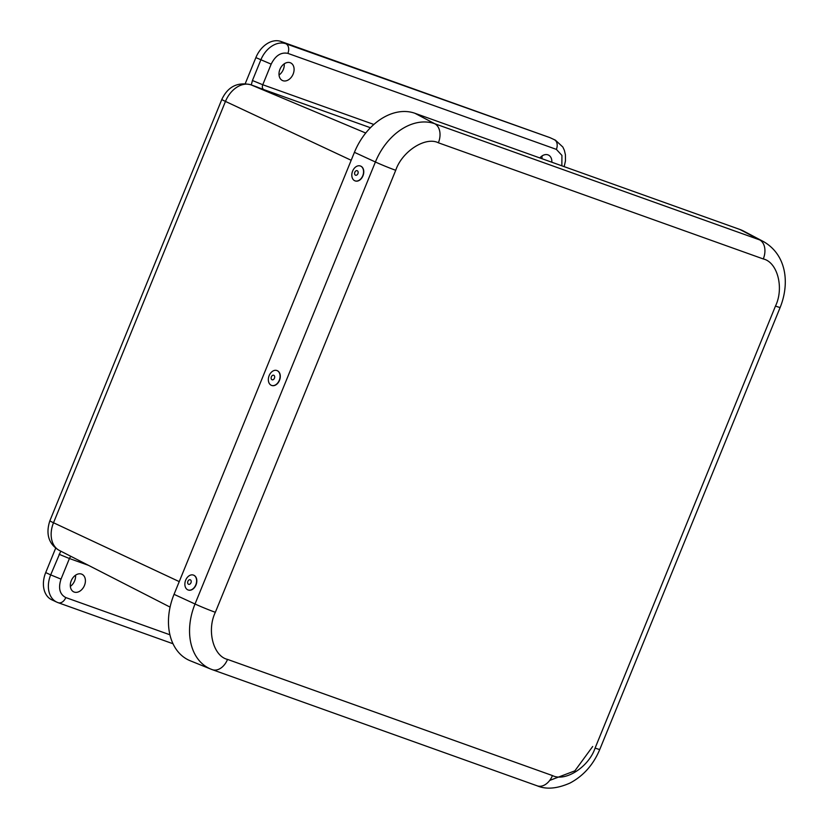 <?xml version="1.0" encoding="UTF-8"?>
<svg xmlns="http://www.w3.org/2000/svg" width="829" height="829" viewBox="0 0 829 829"><rect width="100%" height="100%" fill="white"/><g stroke="black" fill="none" stroke-linecap="round" stroke-linejoin="round"><path stroke-width="1.24" d="M279.041 75.014A9.855 7.098 114.9 0 0 283.321 69.481A9.855 7.098 114.9 0 0 284.243 63.823M70.351 586.383A9.855 7.098 114.9 0 0 74.631 580.849A9.855 7.098 114.9 0 0 75.553 575.202M541.897 158.681A9.855 7.098 114.9 0 0 542 155.987M173.002 643.75L58.165 602.693A7.896 5.461 -70.3 0 1 57.843 602.559A23.699 17.077 -65.1 0 1 56.797 602.134L51.833 599.823A23.699 17.077 -65.1 0 1 45.709 572.58L55.719 548.052M245.26 83.594L255.871 57.605A23.699 17.077 -65.1 0 1 280.917 41.45L549.42 137.448A23.699 17.077 -65.1 0 1 550.466 137.873L555.44 140.184A23.699 17.077 -65.1 0 0 554.383 139.759A7.896 5.461 109.7 0 1 556.373 149.375L287.87 53.377C281.021 51.978 275.446 55.574 271.166 64.144L262.762 84.745L373.869 124.464M293.155 74.061A9.72 7.005 -65.1 0 1 282.502 80.537A9.72 7.005 -65.1 0 1 280.192 68.745A9.72 7.005 -65.1 0 1 290.699 62.921A9.72 7.005 -65.1 0 1 293.155 74.061M84.465 585.44A9.72 7.005 -65.1 0 1 73.822 591.916A9.72 7.005 -65.1 0 1 71.512 580.124A9.72 7.005 -65.1 0 1 82.019 574.29A9.72 7.005 -65.1 0 1 84.465 585.44M539.845 157.945A9.72 7.005 -65.1 0 1 548.466 155.075A9.72 7.005 -65.1 0 1 551.845 162.235M257.363 87.128L250.721 84.734A15.792 10.932 109.7 0 1 251.104 84.89L263.829 89.615A3.979 2.756 109.7 0 1 262.762 84.745L252.43 80.517L260.834 59.916A23.699 17.077 -65.1 0 1 285.891 43.761L549.42 137.448M174.049 594.331L195.022 603.999A15.792 0.725 22.2 0 0 215.343 612.299L395.723 170.297A15.792 0.725 -157.8 0 1 375.402 161.997A56.123 40.445 -65.1 0 1 434.748 123.728L759.654 239.892A56.123 40.445 -65.1 0 1 763.447 241.56L743.737 231.156A57.253 41.253 114.9 0 0 739.862 229.457L414.956 113.293A57.253 41.253 114.9 0 0 354.429 152.329L174.049 594.331A57.253 41.253 114.9 0 0 190.204 660.754L210.867 669.117A56.123 40.445 -65.1 0 1 195.022 603.999L375.402 161.997L354.429 152.329M360.439 166.018A7.896 5.565 109.6 0 1 360.542 166.049A7.896 5.565 109.6 0 1 363.143 175.354A7.896 5.565 109.6 0 1 355.247 180.94A7.896 5.565 109.6 0 1 355.144 180.898M354.418 180.577A7.896 5.565 109.6 0 1 352.615 171.106A7.896 5.565 109.6 0 1 360.335 165.976A7.896 5.565 109.6 0 1 360.957 166.256A7.896 5.565 109.6 0 1 362.76 175.738A7.896 5.565 109.6 0 1 355.04 180.857A7.896 5.565 109.6 0 1 354.418 180.577M357.372 170.774A2.404 1.689 109.6 0 1 357.164 174.764A2.404 1.689 109.6 0 1 354.594 173.313A2.404 1.689 109.6 0 1 357.372 170.774M276.969 370.563A7.896 5.565 109.6 0 1 277.073 370.604A7.896 5.565 109.6 0 1 279.663 379.91A7.896 5.565 109.6 0 1 271.777 385.485A7.896 5.565 109.6 0 1 271.674 385.444M270.948 385.122A7.896 5.565 109.6 0 1 269.145 375.651A7.896 5.565 109.6 0 1 276.855 370.522A7.896 5.565 109.6 0 1 277.477 370.812A7.896 5.565 109.6 0 1 279.28 380.283A7.896 5.565 109.6 0 1 271.56 385.412A7.896 5.565 109.6 0 1 270.948 385.122M273.891 375.33A2.404 1.689 109.6 0 1 273.694 379.319A2.404 1.689 109.6 0 1 271.124 377.858A2.404 1.689 109.6 0 1 273.891 375.33M193.489 575.119A7.896 5.565 109.6 0 1 193.592 575.15A7.896 5.565 109.6 0 1 196.193 584.455A7.896 5.565 109.6 0 1 188.297 590.03A7.896 5.565 109.6 0 1 188.193 589.999M185.655 580.227A7.896 5.565 109.6 0 1 193.385 575.077A7.896 5.565 109.6 0 1 195.82 584.808A7.896 5.565 109.6 0 1 188.09 589.958A7.896 5.565 109.6 0 1 185.655 580.227M190.971 582.746A2.404 1.689 109.6 0 1 187.882 583.626A2.404 1.689 109.6 0 1 189.427 579.772A2.404 1.689 109.6 0 1 190.971 582.746M280.917 41.45L285.891 43.761A7.896 5.461 109.7 0 1 287.87 53.377M255.871 57.605L271.166 64.144M251.291 84.941L252.43 80.517M365.734 133.023L251.104 84.89A24.248 17.471 114.9 0 0 225.467 101.418A15.792 0.725 -157.8 0 1 221.83 99.407L49.885 520.757A15.792 0.725 22.2 0 0 53.512 522.757L225.467 101.418L351.185 160.277M179.24 581.616L53.512 522.757A24.248 17.471 114.9 0 0 59.346 550.435C50.807 545.669 44.725 536.27 49.885 520.757M45.709 572.58L50.683 574.88L60.766 551.161M65.792 597.564A7.896 5.461 -70.3 0 1 58.165 602.693L56.797 602.134A23.699 17.077 -65.1 0 1 50.683 574.88L61.014 579.119C58.103 588.175 59.688 594.32 65.792 597.564L169.914 634.786M561.855 165.81L561.927 155.396L556.373 149.375M88.402 565.305L69.418 558.518L61.014 579.119M370.428 127.728L263.829 89.615M59.087 554.29L69.418 558.518A3.979 2.756 109.7 0 1 71.004 556.394M395.723 170.297C402.034 151.396 425.484 136.267 438.375 142.785A15.792 10.932 -70.3 0 0 434.748 123.728L414.956 113.293M438.375 142.785L763.281 258.949A15.792 10.932 -70.3 0 0 759.654 239.892L739.862 229.457M211.996 669.552A56.123 40.445 -65.1 0 1 210.867 669.117L212.297 669.666A15.792 10.932 109.7 0 1 211.996 669.552M763.281 258.949C777.529 262.14 784.234 288.046 775.478 306.067A15.792 0.725 22.2 0 0 780.172 307.414C789.788 283.518 786.762 254.886 763.447 241.56M775.478 306.067L595.098 748.069A15.792 0.725 22.2 0 0 599.792 749.416C593.398 764.68 583.471 775.892 569.989 783.063C557.098 788.721 546.166 789.643 537.202 785.83A15.792 10.932 109.7 0 1 536.902 785.716M595.098 748.069C588.797 766.97 565.337 782.089 552.446 775.571A15.792 10.932 109.7 0 1 537.202 785.83L212.297 669.666A15.792 10.932 109.7 0 0 227.54 659.407C213.291 656.226 206.587 630.32 215.343 612.299M552.446 775.571L227.54 659.407M250.721 84.734C237.477 81.802 227.851 86.693 221.83 99.407M564.186 166.639L565.461 160.867L565.43 154.847L564.394 150.401L562.85 147.034L555.44 140.184M59.346 550.435L170.08 607.108M592.683 746.504L574.87 770.846L549.72 780.41M780.172 307.414L599.792 749.416"/></g></svg>
